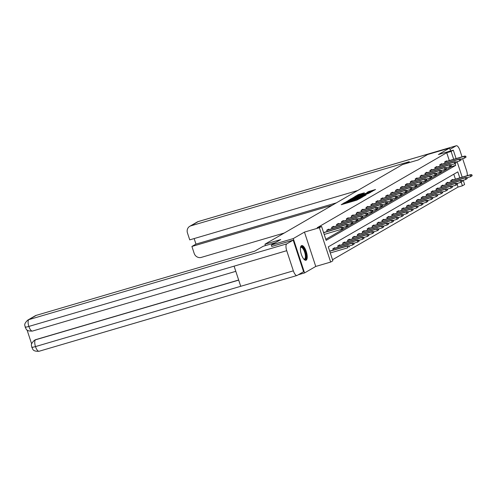 <?xml version="1.0" encoding="UTF-8"?>
<svg xmlns="http://www.w3.org/2000/svg" width="497" height="497" viewBox="0 0 497 497"><rect width="100%" height="100%" fill="white"/><g stroke="black" fill="none" stroke-linecap="round" stroke-linejoin="round"><path stroke-width="0.75" d="M344.788 202.583L341.234 204.714L356.734 200.161L361.226 197.794L346.515 202.54L344.576 202.931L345.216 202.496L344.788 202.583M344.8 203.602L344.253 203.826M352.808 201.254L352.255 201.478M301.424 245.68A7.648 2.771 73.6 0 0 301.244 254.023A7.648 2.771 73.6 0 0 305.959 260.26A7.648 2.771 73.6 0 0 306.183 260.161A7.648 2.771 73.6 0 0 306.363 251.817A7.648 2.771 73.6 0 0 301.648 245.58A7.648 2.771 73.6 0 0 301.424 245.68M364.332 192.83L358.262 194.613L354.56 196.769L370.663 192.097L375.539 189.506L368.507 191.6L366.892 192.55L371.725 191.339L368.451 192.625L356.629 195.948L364.332 192.83M449.307 160.581L446.728 152.728L451.114 151.442L453.32 150.162L456.084 158.586M25.49 326.889C24.645 327.436 25.769 327.287 28.857 326.436A6.032 2.181 73.6 0 1 28.919 319.608A5.883 5.461 -120.1 0 0 27.801 320.087L35.157 315.825A5.883 5.461 59.9 0 1 36.275 315.346L28.919 319.608L286.788 243.859L293.199 240.144L271.71 246.456L271.343 245.009L280.73 239.573L264.944 244.213L402.489 164.582L418.275 159.947L427.662 154.511L449.592 148.069L438.404 154.542L453.32 150.162M271.343 245.009L293.273 238.572L304.568 272.921L315.75 266.448L330.66 262.068L319.366 227.713L321.571 226.439L326.15 240.368L455.693 165.371L455.103 163.575M315.75 266.448L304.456 232.093L293.273 238.572M304.456 232.093L319.366 227.713M446.728 152.728L317.185 227.725L321.571 226.439M349.82 199.744L345.552 202.217L361.046 197.663L365.922 195.072L349.82 199.744L350.006 200.322M349.807 199.508L354.628 196.961L370.731 192.289L367.942 193.675L360.487 195.948L359.399 196.601L366.115 194.805L349.826 199.564M450.549 150.976L449.592 148.069M298.318 274.76L304.568 272.921M264.944 244.213L265.404 245.617M325.808 239.312L451.307 166.657L451.04 165.849M324.206 234.441L341.725 229.216L341.172 227.545L323.634 232.702M323.845 232.472L323.441 232.118M327.132 231.509L326.709 230.229L328.598 229.129L328.759 229.626M332.046 228.663L331.623 227.384L333.512 226.284L333.68 226.781M336.96 225.818L336.537 224.538L338.426 223.439L338.594 223.936M341.874 222.973L341.451 221.693L343.34 220.6L343.508 221.097M346.788 220.128L346.366 218.848L348.254 217.754L348.422 218.251M351.702 217.282L351.28 216.002L353.168 214.909L353.336 215.406M356.616 214.437L356.194 213.157L358.088 212.064L358.25 212.561M361.53 211.592L361.108 210.312L363.003 209.218L363.164 209.715M366.444 208.746L366.022 207.466L367.917 206.373L368.078 206.87M371.358 205.901L370.936 204.621L372.831 203.528L372.992 204.025M376.272 203.056L375.856 201.776L377.745 200.682L377.906 201.179M381.187 200.21L380.77 198.93L382.659 197.837L382.82 198.334M386.107 197.365L385.684 196.085L387.573 194.992L387.735 195.489M391.021 194.52L390.599 193.24L392.487 192.146L392.649 192.643M395.935 191.674L395.513 190.394L397.401 189.301L397.563 189.798M400.849 188.829L400.427 187.549L402.315 186.456L402.477 186.953M405.763 185.99L405.341 184.704L407.229 183.61L407.391 184.107M410.677 183.144L410.255 181.859L412.143 180.765L412.305 181.262M415.591 180.299L415.169 179.013L417.058 177.92L417.225 178.417M420.505 177.454L420.083 176.168L421.972 175.074L422.139 175.571M425.42 174.609L424.997 173.323L426.886 172.229L427.053 172.726M430.334 171.763L429.911 170.477L431.8 169.384L431.968 169.881M435.248 168.918L434.825 167.632L436.714 166.538L436.882 167.035M440.162 166.073L439.739 164.787L441.634 163.693L441.796 164.19M445.076 163.227L444.653 161.941L446.548 160.848L446.71 161.345M332.524 259.738L458.023 187.083L457.147 184.418M455.414 179.15L453.786 174.205M329.952 251.047L329.548 250.687M333.238 250.078L332.816 248.798L334.705 247.705L334.866 248.202M338.153 247.233L337.73 245.953L339.619 244.859L339.78 245.356M343.067 244.387L342.644 243.108L344.533 242.014L344.694 242.511M347.981 241.542L347.558 240.262L349.447 239.169L349.608 239.666M352.895 238.697L352.472 237.417L354.361 236.323L354.523 236.82M357.809 235.851L357.386 234.572L359.275 233.478L359.443 233.975M362.723 233.006L362.301 231.726L364.189 230.633L364.357 231.13M367.637 230.161L367.215 228.881L369.103 227.788L369.271 228.285M372.551 227.315L372.129 226.036L374.017 224.942L374.185 225.439M377.465 224.47L377.043 223.19L378.931 222.097L379.099 222.594M382.379 221.625L381.957 220.345L383.852 219.252L384.013 219.749M387.293 218.786L386.871 217.5L388.766 216.406L388.927 216.903M392.208 215.94L391.785 214.654L393.68 213.561L393.841 214.058M397.122 213.095L396.699 211.809L398.594 210.716L398.756 211.213M402.036 210.25L401.619 208.964L403.508 207.87L403.67 208.367M406.95 207.404L406.534 206.118L408.422 205.025L408.584 205.522M411.87 204.559L411.448 203.273L413.336 202.18L413.498 202.677M416.784 201.714L416.362 200.428L418.25 199.334L418.412 199.831M421.698 198.868L421.276 197.582L423.164 196.489L423.326 196.986M426.612 196.023L426.19 194.737L428.079 193.644L428.24 194.141M431.526 193.178L431.104 191.892L432.993 190.798L433.154 191.295M436.441 190.332L436.018 189.046L437.907 187.953L438.068 188.45M441.355 187.487L440.932 186.201L442.821 185.108L442.989 185.605M446.269 184.642L445.846 183.356L447.735 182.262L447.903 182.759M451.183 181.796L450.76 180.51L452.649 179.417L452.817 179.914M463.21 180.256L464.614 184.517L462.409 185.797L461.21 182.144M458.023 187.083L462.409 185.797M459.8 177.864L457.83 171.869L328.287 246.866L332.866 260.795L330.66 262.068M457.103 161.687L462.191 177.162M453.693 159.295L451.114 151.442M451.307 166.657L455.693 165.371M330.555 252.867L347.832 247.786L347.279 246.114L329.735 251.271M362.605 197.011L362.04 197.172M346.546 201.739L361.971 196.98L350.739 200.098L346.546 201.739M355.138 197.433L351.864 198.719L353.485 198.39L359.337 196.259L355.138 197.433M372.222 191.438L371.799 191.562M348.67 246.077L348.975 247.009L349.292 246.829L348.981 245.897L347.279 246.114L347.844 245.785L329.685 251.122M349.292 246.829L348.975 247.009M347.844 245.785L348.981 245.897M343.185 228.253L341.725 229.216L343.185 228.253L342.88 227.328L342.563 227.508L342.868 228.44M342.563 227.508L341.172 227.545L341.743 227.216L323.584 232.553M342.88 227.328L341.743 227.216M300.474 247.562A6.623 2.398 -106.4 0 1 300.492 247.537A6.623 2.398 -106.4 0 1 304.214 249.463A6.623 2.398 -106.4 0 1 305.947 257.937A6.623 2.398 -106.4 0 1 303.928 259.241A6.623 2.398 -106.4 0 1 303.903 259.223M303.797 259.105A6.132 2.218 73.6 0 0 304.388 259.136A6.132 2.218 73.6 0 0 305.301 257.713A6.132 2.218 73.6 0 0 304.17 250.886A6.132 2.218 73.6 0 0 300.933 247.376A6.132 2.218 73.6 0 0 300.455 247.723M305.518 260.291A7.598 2.752 73.6 0 0 306.369 258.651A7.598 2.752 73.6 0 0 305.127 250.563A7.598 2.752 73.6 0 0 301.257 245.791M275.344 242.691L263.18 246.27L254.675 251.19L36.275 315.346M286.788 243.859A6.032 2.181 73.6 0 0 286.726 250.687L234.099 266.15L240.728 286.297L293.354 270.84L286.726 250.687M293.354 270.84A6.032 2.181 73.6 0 0 296.989 275.5A6.032 2.181 73.6 0 0 297.169 275.425L303.58 271.716L293.199 240.144M27.055 329.946L31.665 343.974M35.983 339.557L34.871 340.035A5.883 5.461 59.9 0 1 35.983 339.557L238.659 280.016M34.442 340.277L34.442 340.277C29.565 344.912 32.038 345.782 31.783 347.328C33.026 348.527 31.858 351.627 39.12 351.249L296.989 275.5M238.697 280.128L35.56 339.799A6.032 2.181 73.6 0 0 35.486 346.589C32.392 347.44 31.274 347.602 32.125 347.08M406.105 163.519L409.292 161.68L190.891 225.831A5.883 5.461 -120.1 0 0 189.773 226.309A5.883 5.461 -120.1 0 0 187.462 232.95L189.736 239.865L357.654 190.544M467.273 175.665A6.032 2.181 73.6 0 0 466.553 170.564L462.639 158.661M198.614 221.463A6.032 2.181 73.6 0 0 198.427 221.5L456.289 145.751A6.032 2.181 73.6 0 1 459.93 150.411L462.042 156.841M456.289 145.751A6.032 2.181 73.6 0 0 456.116 145.826L450.015 149.355M194.147 238.572L195.967 244.108L191.904 246.456L194.178 253.377A5.883 5.461 -120.1 0 0 201.273 257.403L284.29 233.012M191.904 246.456L332.307 205.218M195.967 244.108L336.37 202.863M354.206 243.984L353.895 243.052L353.584 243.232L353.889 244.164L354.206 243.984L352.746 244.94L352.193 243.269L352.764 242.94L332.816 248.804M353.584 243.232L352.193 243.269L332.866 248.947M353.889 244.164L352.746 244.94L349.031 246.034M352.764 242.94L353.895 243.052M359.12 241.138L358.815 240.206L358.499 240.386L358.803 241.318L359.12 241.138L357.66 242.095L357.107 240.424L357.678 240.094L337.73 245.959M358.499 240.386L357.107 240.424L337.78 246.102M358.803 241.318L357.66 242.095L353.945 243.188M357.678 240.094L358.815 240.206M348.099 225.408L347.794 224.482L347.478 224.663L347.782 225.595L348.099 225.408L346.639 226.371L346.092 224.7L326.759 230.378M347.782 225.595L346.639 226.371L342.924 227.464M347.478 224.663L346.092 224.7L346.657 224.371L326.709 230.229M347.794 224.482L346.657 224.371M353.013 222.563L352.708 221.637L352.392 221.817L352.696 222.749L353.013 222.563L351.553 223.526L351.006 221.855L331.673 227.533M352.696 222.749L351.553 223.526L347.838 224.619M352.392 221.817L351.006 221.855L351.572 221.525L331.623 227.384M352.708 221.637L351.572 221.525M364.034 238.293L363.729 237.361L363.413 237.541L363.717 238.473L364.034 238.293L362.574 239.25L362.021 237.578L362.593 237.249L342.644 243.114M363.413 237.541L362.021 237.578L342.694 243.257M363.717 238.473L362.574 239.25L358.859 240.343M362.593 237.249L363.729 237.361M368.948 235.448L368.644 234.516L368.327 234.696L368.631 235.628L368.948 235.448L367.488 236.404L366.935 234.733L367.507 234.41L347.558 240.268M368.327 234.696L366.935 234.733L347.608 240.411M368.631 235.628L367.488 236.404L363.773 237.498M367.507 234.41L368.644 234.516M373.862 232.602L373.558 231.67L373.241 231.857L373.545 232.782L373.862 232.602L372.402 233.559L371.855 231.888L372.421 231.565L352.472 237.423M373.241 231.857L371.855 231.888L352.522 237.566M373.545 232.782L372.402 233.559L368.687 234.652M372.421 231.565L373.558 231.67M357.927 219.717L357.623 218.792L357.306 218.972L357.61 219.904L357.927 219.717L356.467 220.68L355.92 219.009L336.587 224.687M357.61 219.904L356.467 220.68L352.752 221.774M357.306 218.972L355.92 219.009L356.486 218.68L336.537 224.545M357.623 218.792L356.486 218.68M362.841 216.872L362.537 215.947L362.22 216.127L362.524 217.059L362.841 216.872L361.381 217.835L360.834 216.164L341.501 221.842M362.524 217.059L361.381 217.835L357.666 218.928M362.22 216.127L360.834 216.164L361.4 215.835L341.451 221.699M362.537 215.947L361.4 215.835M367.755 214.033L367.451 213.101L367.134 213.281L367.438 214.213L367.755 214.033L366.295 214.99L365.749 213.319L346.415 218.997M367.438 214.213L366.295 214.99L362.58 216.083M367.134 213.281L365.749 213.319L366.314 212.989L346.366 218.854M367.451 213.101L366.314 212.989M378.776 229.757L378.472 228.825L378.155 229.011L378.459 229.937L378.776 229.757L377.316 230.714L376.769 229.042L377.335 228.719L357.386 234.578M378.155 229.011L376.769 229.042L357.436 234.721M378.459 229.937L377.316 230.714L373.601 231.807M377.335 228.719L378.472 228.825M372.669 211.188L372.365 210.256L372.048 210.436L372.352 211.368L372.669 211.188L371.209 212.144L370.663 210.473L351.329 216.152M372.352 211.368L371.209 212.144L367.494 213.238M372.048 210.436L370.663 210.473L371.228 210.144L351.286 216.009M372.365 210.256L371.228 210.144M383.69 226.912L383.386 225.98L383.069 226.166L383.373 227.092L383.69 226.912L382.23 227.868L381.684 226.197L382.249 225.874L362.301 231.732M383.069 226.166L381.684 226.197L362.35 231.875M383.373 227.092L382.23 227.868L378.515 228.962M382.249 225.874L383.386 225.98M377.583 208.342L377.279 207.411L376.962 207.591L377.266 208.523L377.583 208.342L376.123 209.299L375.577 207.628L356.243 213.306M377.266 208.523L376.123 209.299L372.408 210.393M376.962 207.591L375.577 207.628L376.142 207.299L356.2 213.163M377.279 207.411L376.142 207.299M388.604 224.066L388.3 223.134L387.983 223.321L388.287 224.246L388.604 224.066L387.144 225.023L386.598 223.352L387.163 223.029L367.215 228.887M387.983 223.321L386.598 223.352L367.264 229.03M388.287 224.246L387.144 225.023L383.429 226.116M387.163 223.029L388.3 223.134M382.497 205.497L382.193 204.565L381.876 204.745L382.187 205.677L382.497 205.497L381.037 206.454L380.491 204.783L361.157 210.461M382.187 205.677L381.037 206.454L377.322 207.547M381.876 204.745L380.491 204.783L381.056 204.453L361.114 210.318M382.193 204.565L381.056 204.453M393.518 221.221L393.214 220.289L392.897 220.475L393.202 221.401L393.518 221.221L392.058 222.178L391.512 220.506L392.077 220.183L372.129 226.042M392.897 220.475L391.512 220.506L372.178 226.185M393.202 221.401L392.058 222.178L388.343 223.271M392.077 220.183L393.214 220.289M387.411 202.652L387.107 201.72L386.79 201.9L387.101 202.832L387.411 202.652L385.952 203.608L385.405 201.937L366.072 207.616M387.101 202.832L385.952 203.608L382.236 204.702M386.79 201.9L385.405 201.937L385.97 201.614L366.028 207.473M387.107 201.72L385.97 201.614M398.432 218.376L398.128 217.444L397.811 217.63L398.116 218.556L398.432 218.376L396.973 219.332L396.426 217.661L396.991 217.338L377.043 223.196M397.811 217.63L396.426 217.661L377.093 223.339M398.116 218.556L396.973 219.332L393.257 220.426M396.991 217.338L398.128 217.444M392.326 199.806L392.021 198.875L391.711 199.055L392.015 199.987L392.326 199.806L390.866 200.763L390.319 199.092L370.992 204.77M392.015 199.987L390.866 200.763L387.151 201.857M391.711 199.055L390.319 199.092L390.884 198.769L370.942 204.627M392.021 198.875L390.884 198.769M403.347 215.53L403.042 214.598L402.725 214.785L403.03 215.71L403.347 215.53L401.887 216.493L401.34 214.816L401.905 214.493L381.963 220.351M402.725 214.785L401.34 214.816L382.007 220.494M403.03 215.71L401.887 216.493L398.172 217.58M401.905 214.493L403.042 214.598M397.24 196.961L396.935 196.029L396.625 196.216L396.929 197.141L397.24 196.961L395.786 197.918L395.233 196.247L375.906 201.925M396.929 197.141L395.786 197.918L392.065 199.011M396.625 196.216L395.233 196.247L395.798 195.924L375.856 201.782M396.935 196.029L395.798 195.924M408.261 212.685L407.956 211.753L407.639 211.939L407.95 212.865L408.261 212.685L406.801 213.648L406.254 211.977L406.819 211.647L386.877 217.506M407.639 211.939L406.254 211.977L386.921 217.655M407.95 212.865L406.801 213.648L403.086 214.735M406.819 211.647L407.956 211.753M402.154 194.116L401.849 193.184L401.539 193.37L401.843 194.296L402.154 194.116L400.7 195.072L400.147 193.401L380.82 199.08M401.843 194.296L400.7 195.072L396.985 196.166M401.539 193.37L400.147 193.401L400.712 193.078L380.77 198.937M401.849 193.184L400.712 193.078M413.175 209.84L412.87 208.908L412.553 209.094L412.864 210.02L413.175 209.84L411.715 210.803L411.168 209.131L411.733 208.802L391.791 214.661M412.553 209.094L411.168 209.131L391.835 214.81M412.864 210.02L411.715 210.803L408 211.89M411.733 208.802L412.87 208.908M407.074 191.27L406.763 190.339L406.453 190.525L406.757 191.451L407.074 191.27L405.614 192.227L405.061 190.556L385.734 196.234M406.757 191.451L405.614 192.227L401.899 193.321M406.453 190.525L405.061 190.556L405.627 190.233L385.684 196.091M406.763 190.339L405.627 190.233M418.089 206.994L417.784 206.062L417.474 206.249L417.778 207.174L418.089 206.994L416.629 207.957L416.082 206.286L416.648 205.957L396.705 211.815M417.474 206.249L416.082 206.286L396.755 211.964M417.778 207.174L416.629 207.957L412.914 209.044M416.648 205.957L417.784 206.062M411.988 188.425L411.678 187.493L411.367 187.68L411.671 188.605L411.988 188.425L410.528 189.382L409.975 187.711L390.648 193.389M411.671 188.605L410.528 189.382L406.813 190.475M411.367 187.68L409.975 187.711L410.547 187.388L390.599 193.246M411.678 187.493L410.547 187.388M423.003 204.149L422.698 203.217L422.388 203.403L422.692 204.329L423.003 204.149L421.549 205.112L420.996 203.441L421.562 203.111L401.619 208.97M422.388 203.403L420.996 203.441L401.669 209.119M422.692 204.329L421.549 205.112L417.828 206.199M421.562 203.111L422.698 203.217M416.902 185.58L416.598 184.648L416.281 184.834L416.585 185.76L416.902 185.58L415.442 186.537L414.889 184.865L395.562 190.544M416.585 185.76L415.442 186.537L411.727 187.63M416.281 184.834L414.889 184.865L415.461 184.542L395.513 190.401M416.598 184.648L415.461 184.542M427.917 201.304L427.613 200.372L427.302 200.558L427.606 201.484L427.917 201.304L426.463 202.267L425.91 200.595L426.476 200.266L406.534 206.125M427.302 200.558L425.91 200.595L406.583 206.274M427.606 201.484L426.463 202.267L422.748 203.354M426.476 200.266L427.613 200.372M421.816 182.734L421.512 181.803L421.195 181.989L421.499 182.915L421.816 182.734L420.356 183.691L419.803 182.02L400.476 187.698M421.499 182.915L420.356 183.691L416.641 184.785M421.195 181.989L419.803 182.02L420.375 181.697L400.427 187.555M421.512 181.803L420.375 181.697M432.837 198.458L432.527 197.526L432.216 197.713L432.52 198.638L432.837 198.458L431.377 199.421L430.824 197.75L431.39 197.421L411.448 203.279M432.216 197.713L430.824 197.75L411.497 203.428M432.52 198.638L431.377 199.421L427.662 200.508M431.39 197.421L432.527 197.526M426.73 179.889L426.426 178.957L426.109 179.144L426.414 180.069L426.73 179.889L425.27 180.852L424.718 179.175L405.39 184.859M426.414 180.069L425.27 180.852L421.555 181.939M426.109 179.144L424.718 179.175L425.289 178.852L405.341 184.71M426.426 178.957L425.289 178.852M437.751 195.613L437.441 194.681L437.13 194.867L437.435 195.793L437.751 195.613L436.291 196.576L435.739 194.905L436.31 194.575L416.362 200.434M437.13 194.867L435.739 194.905L416.411 200.583M437.435 195.793L436.291 196.576L432.576 197.663M436.31 194.575L437.441 194.681M431.644 177.044L431.34 176.112L431.023 176.298L431.328 177.224L431.644 177.044L430.185 178.007L429.638 176.336L410.305 182.014M431.328 177.224L430.185 178.007L426.469 179.094M431.023 176.298L429.638 176.336L430.203 176.006L410.255 181.865M431.34 176.112L430.203 176.006M442.665 192.768L442.361 191.836L442.044 192.022L442.349 192.948L442.665 192.768L441.206 193.731L440.653 192.059L441.224 191.73L421.276 197.589M442.044 192.022L440.653 192.059L421.326 197.738M442.349 192.948L441.206 193.731L437.49 194.818M441.224 191.73L442.361 191.836M436.559 174.198L436.254 173.267L435.937 173.453L436.242 174.379L436.559 174.198L435.099 175.161L434.552 173.49L415.219 179.168M436.242 174.379L435.099 175.161L431.384 176.249M435.937 173.453L434.552 173.49L435.117 173.161L415.169 179.019M436.254 173.267L435.117 173.161M447.58 189.922L447.275 188.99L446.958 189.177L447.263 190.102L447.58 189.922L446.12 190.885L445.567 189.214L446.138 188.885L426.19 194.743M446.958 189.177L445.567 189.214L426.24 194.892M447.263 190.102L446.12 190.885L442.405 191.972M446.138 188.885L447.275 188.99M441.473 171.353L441.168 170.421L440.851 170.608L441.156 171.533L441.473 171.353L440.013 172.316L439.466 170.645L420.133 176.323M441.156 171.533L440.013 172.316L436.298 173.403M440.851 170.608L439.466 170.645L440.031 170.316L420.083 176.174M441.168 170.421L440.031 170.316M452.494 187.077L452.189 186.145L451.872 186.332L452.177 187.257L452.494 187.077L451.034 188.04L450.481 186.369L451.052 186.04L431.104 191.898M451.872 186.332L450.481 186.369L431.154 192.047M452.177 187.257L451.034 188.04L447.319 189.127M451.052 186.04L452.189 186.145M446.387 168.508L446.082 167.576L445.766 167.762L446.07 168.688L446.387 168.508L444.927 169.471L444.38 167.8L425.047 173.478M446.07 168.688L444.927 169.471L441.212 170.558M445.766 167.762L444.38 167.8L444.945 167.47L424.997 173.329M446.082 167.576L444.945 167.47M457.408 184.232L457.103 183.3L456.786 183.486L457.091 184.412L457.408 184.232L455.948 185.195L455.401 183.523L455.966 183.194L436.018 189.053M456.786 183.486L455.401 183.523L436.068 189.202M457.091 184.412L455.948 185.195L452.233 186.282M455.966 183.194L457.103 183.3M451.301 165.663L450.996 164.731L450.68 164.917L450.984 165.843L451.301 165.663L449.841 166.625L449.294 164.954L429.961 170.633M450.984 165.843L449.841 166.625L446.126 167.713M450.68 164.917L449.294 164.954L449.86 164.625L429.911 170.483M450.996 164.731L449.86 164.625M462.322 181.386L462.017 180.454L461.701 180.641L462.005 181.567L462.322 181.386L460.862 182.349L460.315 180.678L460.881 180.349L440.932 186.207M461.701 180.641L460.315 180.678L440.982 186.356M462.005 181.567L460.862 182.349L457.147 183.436M460.881 180.349L462.017 180.454M456.215 162.817L455.911 161.885L455.594 162.072L455.898 162.997L456.215 162.817L454.755 163.78L454.208 162.109L434.875 167.787M455.898 162.997L454.755 163.78L451.04 164.867M455.594 162.072L454.208 162.109L454.774 161.78L434.825 167.638M455.911 161.885L454.774 161.78M467.236 178.541L466.931 177.609L466.615 177.796L466.919 178.721L467.236 178.541L465.776 179.504L465.229 177.833L465.795 177.504L445.846 183.362M466.615 177.796L465.229 177.833L445.896 183.511M466.919 178.721L465.776 179.504L462.061 180.591M465.795 177.504L466.931 177.609M461.129 159.972L460.825 159.04L460.508 159.226L460.812 160.152L461.129 159.972L459.669 160.935L459.122 159.264L439.789 164.942M460.812 160.152L459.669 160.935L455.954 162.022M460.508 159.226L459.122 159.264L459.688 158.934L439.746 164.793M460.825 159.04L459.688 158.934M472.15 175.696L471.846 174.77L471.529 174.95L471.833 175.876L472.15 175.696L470.69 176.659L470.143 174.987L470.709 174.658L450.76 180.517M471.529 174.95L470.143 174.987L450.81 180.666M471.833 175.876L470.69 176.659L466.975 177.746M470.709 174.658L471.846 174.77M466.043 157.127L465.739 156.195L465.422 156.381L465.732 157.307L466.043 157.127L464.583 158.089L464.036 156.418L444.703 162.097M465.732 157.307L464.583 158.089L460.868 159.177M465.422 156.381L464.036 156.418L464.602 156.089L444.66 161.947M465.739 156.195L464.602 156.089M344.278 203.813L343.967 202.888M352.28 201.465L351.975 200.533M346.701 203.105L346.515 202.54M347.993 202.726L347.807 202.161M351.82 201.602L351.553 200.782M354.709 200.757L354.523 200.192M356.001 200.378L355.815 199.813M348.826 200.72L348.646 200.179M353.628 197.924L353.454 197.396M354.815 197.533L354.628 196.961M359.437 196.769L359.281 196.303M368.668 192.084L368.507 191.6M369.867 191.736L369.681 191.171M358.436 195.135L358.262 194.613M359.623 194.749L359.437 194.178M27.801 320.087C22.918 324.721 25.397 325.603 25.148 327.15C26.44 328.337 25.105 331.393 32.479 331.058A6.032 2.181 73.6 0 1 28.857 326.436L234.099 266.15M240.728 286.297L35.486 346.589A6.032 2.181 73.6 0 0 39.12 351.249M456.116 145.826L198.247 221.575L190.891 225.831M198.427 221.5A6.032 2.181 73.6 0 0 198.247 221.575A5.883 5.461 -120.1 0 0 197.129 222.053L198.427 221.5M344.819 203.664L344.576 202.931M352.827 201.31L352.584 200.577M362.077 197.303L361.971 196.98M371.831 191.668L371.725 191.339M32.479 331.058L235.802 271.331M189.773 226.309L197.129 222.053"/></g></svg>
